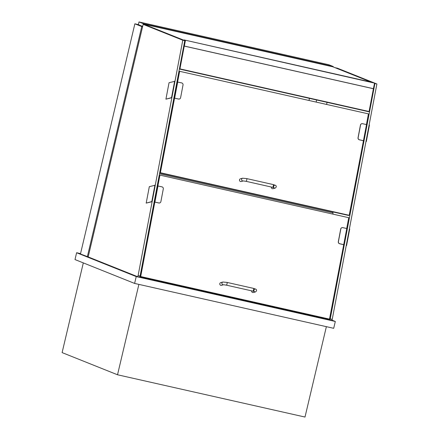 <?xml version="1.0" encoding="UTF-8"?>
<svg xmlns="http://www.w3.org/2000/svg" width="439" height="439" viewBox="0 0 439 439"><rect width="100%" height="100%" fill="white"/><g stroke="black" fill="none" stroke-linecap="round" stroke-linejoin="round"><path stroke-width="0.66" d="M326.369 326.665L305.001 417.05L117.526 374.774L62.108 352.599L83.311 262.895M138.889 284.39L117.526 374.774M136.227 276.581L134.608 283.424L74.998 259.57L76.616 252.727L136.227 276.581L335.319 321.48L331.983 320.141M80.54 253.616L76.616 252.727M134.608 283.424L333.7 328.317L335.319 321.48M138.373 24.6L134.866 23.81L80.458 253.978L88.173 256.919L143.147 24.359L182.778 40.218L138.109 275.582L137.588 276.691L88.173 256.919M134.866 23.81L141.748 26.565L87.339 256.733M316.623 99.982L316.129 102.084M141.748 26.565L142.582 26.752M309.473 98.369L308.974 100.471M332.883 214.128L333.036 212.877L159.511 173.751M332.866 211.911L332.757 212.816M335.253 67.76L337.262 68.133L376.892 83.986L332.224 319.356L331.703 320.465L327.801 319.252M335.27 67.683L371.537 82.192M374.505 83.383L376.892 83.986M326.583 104.444L327.077 102.342M374.901 83.542L330.232 318.906L329.711 320.015L331.703 320.465M143.147 24.359L145.139 24.809L184.764 40.668L182.778 40.218M184.764 40.668L140.101 276.032L139.575 277.141L137.599 276.691L139.575 277.141M333.256 66.53L328.806 64.747L139.004 21.95L143.454 23.728L333.256 66.53L333.163 66.926M143.454 23.728L143.295 24.392M371.037 82.082L332.844 66.799L143.701 24.145L143.63 24.469M139.004 21.95L138.356 24.688L142.659 26.411M143.701 24.145L185.263 40.778L184.407 42.567L185.263 40.778L184.254 46.09L373.397 88.738L369.073 111.522L368.491 111.682L179.381 69.038L179.93 68.874L369.073 111.522M179.93 68.874L185.263 40.778L183.963 40.256L184.045 39.916L373.183 82.565L374.555 83.114L373.397 88.738M184.045 39.916L374.555 83.114M185.417 40.465L184.353 46.062L373.49 88.711M366.313 141.567L369.429 125.12L369.1 125.044L365.978 141.49L366.313 141.567L365.945 141.665M346.585 245.5L349.707 229.054L349.373 228.982L346.256 245.428L346.585 245.5L346.223 245.604M363.234 141.374A2.464 0.626 -77.3 0 0 363.668 139.827L366.137 126.811A2.464 0.626 -77.3 0 0 366.263 125.894M343.507 245.308A2.464 0.626 -77.3 0 0 343.94 243.766L346.415 230.744A2.464 0.626 -77.3 0 0 346.536 229.833M155.258 185.209L152.135 201.655L146.198 203.109L149.315 186.663L155.258 185.209M154.929 185.132L151.806 201.583L152.135 201.655M151.806 201.583L146.198 203.109M174.985 81.27L171.863 97.716L165.92 99.17L169.042 82.724L174.985 81.27M174.651 81.199L171.528 97.645L171.863 97.716M171.528 97.645L165.92 99.17M179.644 71.31L179.063 71.469L159.812 172.889L160.394 172.73L179.644 71.31L368.447 113.882L366.422 124.572M160.394 172.73L349.203 215.302L348.621 215.461L159.812 172.889M363.454 140.694L366.51 124.588L362.526 123.694A1.756 1.685 74.8 0 0 360.545 125.033L358.136 137.709A1.756 1.685 74.8 0 0 359.47 139.794L363.454 140.694L349.203 215.302M159.939 175.128L159.362 175.287L140.112 276.707L140.694 276.548L159.939 175.128L348.747 217.7L346.695 228.505M140.694 276.548L329.502 319.12L328.921 319.279L140.112 276.707M343.726 244.633L346.783 228.527L342.804 227.627A1.756 1.685 74.8 0 0 340.818 228.966L338.414 241.648A1.756 1.685 74.8 0 0 339.748 243.733L343.726 244.633L329.502 319.12M361.692 123.721A1.756 1.685 74.8 0 0 360.446 125.06L358.043 137.736A1.756 1.685 74.8 0 0 359.376 139.821L363.355 140.721M341.965 227.66A1.756 1.685 74.8 0 0 340.724 228.993L338.315 241.675A1.756 1.685 74.8 0 0 339.649 243.76L343.633 244.66M154.824 202.083L157.881 185.977L161.958 186.849A1.756 1.685 -105.2 0 1 163.292 188.94L160.888 201.616A1.756 1.685 -105.2 0 1 158.902 202.955L154.824 202.083L158.808 202.983A1.756 1.685 -105.2 0 0 159.642 202.95M154.923 202.055L157.98 185.955M174.552 98.144L177.608 82.044L181.686 82.916A1.756 1.685 -105.2 0 1 183.019 85.001L180.61 97.677A1.756 1.685 -105.2 0 1 178.629 99.016L174.552 98.144L178.53 99.044A1.756 1.685 -105.2 0 0 179.364 99.011M174.645 98.122L177.702 82.016M220.861 285.339A1.405 1.35 74.8 0 0 221.486 285.328L223.561 284.763A1.405 1.35 74.8 0 1 221.898 283.418A1.405 1.35 74.8 0 1 222.875 282.03L220.751 282.612A1.405 1.35 74.8 0 0 220.861 285.339M222.875 282.03L226.985 282.403A1.405 0.357 102.7 0 1 227.045 283.764A1.405 0.357 102.7 0 1 226.414 285.147A1.405 0.357 102.7 0 1 226.365 285.147L252.913 291.134A1.405 0.357 102.7 0 0 252.963 291.134A1.405 0.357 102.7 0 0 253.588 289.751A1.405 0.357 102.7 0 0 253.533 288.39L255.899 289.208C256.947 290.042 256.804 290.947 255.471 291.93L253.341 292.511A1.405 1.35 -105.2 0 1 251.646 290.848M240.561 181.521A1.405 1.35 74.8 0 0 241.192 181.51L243.261 180.945A1.405 1.35 74.8 0 1 241.598 179.6A1.405 1.35 74.8 0 1 242.58 178.212L240.451 178.794A1.405 1.35 74.8 0 0 240.561 181.521M242.58 178.212L246.685 178.585A1.405 0.357 102.7 0 1 246.745 179.946A1.405 0.357 102.7 0 1 246.12 181.329A1.405 0.357 102.7 0 1 246.07 181.329L272.614 187.316A1.405 0.357 102.7 0 0 272.663 187.316A1.405 0.357 102.7 0 0 273.294 185.933A1.405 0.357 102.7 0 0 273.234 184.572L275.604 185.39C276.647 186.224 276.504 187.129 275.176 188.112L273.047 188.693A1.405 1.35 -105.2 0 1 271.351 187.03M139.772 276.987L327.752 319.46L327.34 318.923M140.271 277.185L140.348 276.844L327.829 319.12M140.348 276.844L139.92 276.674M330.232 318.906L332.224 319.356M140.101 276.032L138.109 275.582M255.471 291.93A1.405 1.35 -105.2 0 1 254.06 291.447M275.176 188.112A1.405 1.35 -105.2 0 1 273.766 187.629M223.616 284.746L226.365 285.147M253.533 288.39L226.985 282.403M252.913 291.134L254.368 291.562C253.912 292.072 253.528 289.147 254.73 289.213M243.321 180.928L246.07 181.329M273.234 184.572L246.685 178.585M272.614 187.316L274.068 187.744C273.612 188.254 273.228 185.329 274.435 185.395"/></g></svg>
